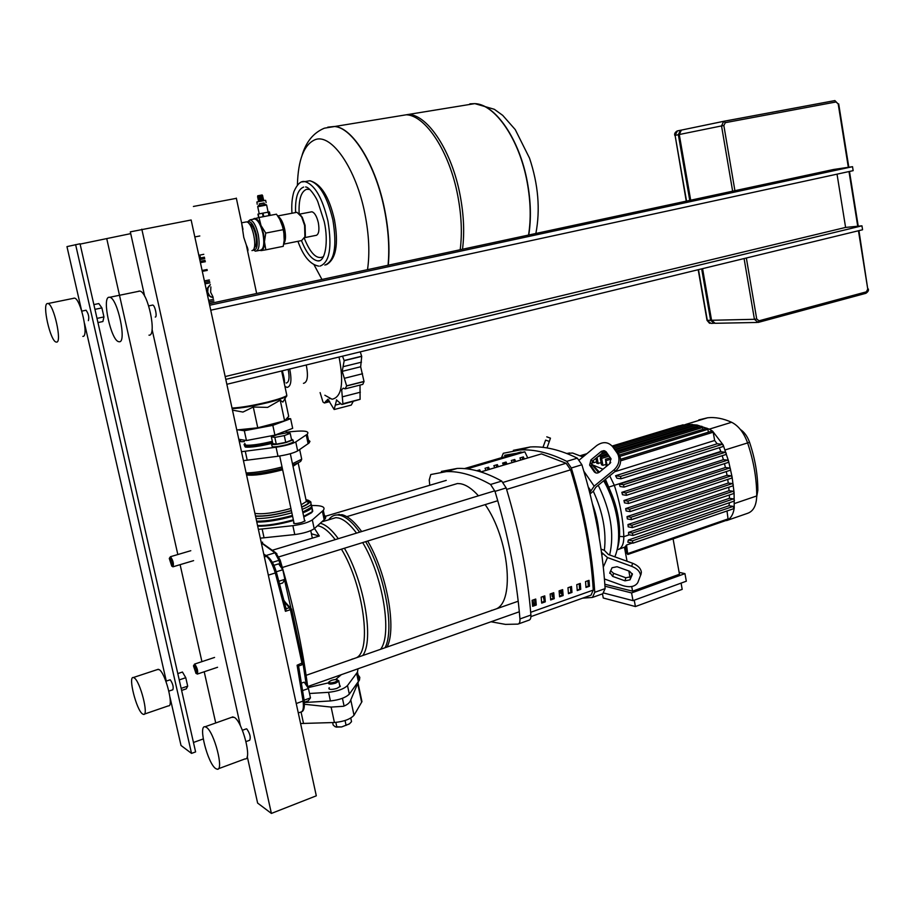 <?xml version="1.0" encoding="UTF-8"?>
<svg xmlns="http://www.w3.org/2000/svg" width="914" height="914" viewBox="0 0 914 914"><rect width="100%" height="100%" fill="white"/><g stroke="black" fill="none" stroke-linecap="round" stroke-linejoin="round"><path stroke-width="1.37" d="M265.494 204.336L258.354 205.696L257.657 206.735L266.637 205.022L268.133 212.151M264.432 204.485L264.112 202.942L262.558 203.216L259.222 203.891L259.542 205.422M264.123 203.011L259.233 203.948M266.111 202.554L265.643 200.315L256.903 201.971L257.211 204.256M262.398 196.213L263.643 199.869L258.388 200.886M262.924 198.704L258.559 199.549L258.388 200.874M263.346 198.612L258.559 199.572M262.649 197.447L258.296 198.292L258.125 199.618M263.083 197.367L258.296 198.315M262.387 196.19L258.034 197.036L257.862 198.361M262.409 196.224L258.022 197.058M262.135 194.956L257.759 195.779L257.588 197.104M258.251 234.532C256.137 225.849 253.407 220.948 250.048 219.817L247.226 222.136C250.642 220.24 253.726 224.49 256.503 234.875C258.171 245.363 257.062 250.356 253.178 249.865L255.474 251.19C259.073 250.459 259.999 244.906 258.251 234.532M259.667 250.345L261.164 250.607C263.278 250.082 264.375 247.123 264.443 241.753L263.506 233.516L261.016 225.541C258.753 220.56 256.537 218.195 254.343 218.435L253.018 219.257M295.736 212.528L296.936 212.299L301.631 216.915L304.613 225.484L304.91 236.772L301.631 240.565L283.808 244.129M304.396 238.36L305.379 235.961L305.093 225.381L302.306 217.361L299.186 213.51M279.227 217.932L283.706 229.574L284.265 241.753M265.837 249.83L283.237 246.334L284.597 237.766L283.283 229.665L281.226 221.645L276.485 214.184L258.993 217.498L261.016 225.541L265.768 233.081L264.443 241.753L265.837 249.83L261.164 250.607M252.287 219.394L258.993 217.498M265.768 233.081L283.283 229.665M263.175 216.698L262.444 213.225L257.931 214.127L258.662 217.566M258.868 217.521L258.136 214.082M268.945 215.613L268.213 212.139L262.444 213.225M263.746 216.595L263.015 213.122M270.156 215.384L269.436 211.957L268.213 212.139M269.31 215.544L268.579 212.071M527.207 182.446C519.552 139.602 495.159 104.162 474.629 103.648L465.135 105.201L474.629 103.648C495.159 104.162 519.552 139.602 527.207 182.446C530.668 201.48 531.114 219.017 528.555 235.047C531.114 219.017 530.668 201.48 527.207 182.446M399.704 115.861L408.672 114.399C428.152 115.164 452.042 151.69 460.165 195.539C463.832 215.03 464.609 232.933 462.495 249.248M397.419 116.238L406.364 114.776C425.81 115.552 449.688 152.112 457.823 195.996C461.501 215.498 462.29 233.413 460.188 249.739M388.267 265.209C389.855 248.574 388.69 230.259 384.783 210.266C376.111 165.274 352.85 127.537 334.638 126.463L328.023 127.137L334.638 126.463C352.85 127.537 376.111 165.274 384.783 210.266C388.69 230.259 389.855 248.574 388.267 265.209M297.393 185.051C298.147 159.47 304.088 144.332 315.239 139.648C331.576 133.215 356.232 168.759 364.972 214.07C369.039 234.955 369.896 253.486 367.508 269.664M321.957 279.456L314.062 264.809M316.198 235.412C318.837 234.247 319.546 230.042 318.346 222.788C316.781 216.241 314.61 212.574 311.857 211.774L310.829 211.968M249.076 223.702L249.385 223.702C251.967 224.57 254.058 228.34 255.68 235.012C256.948 242.096 256.457 246.334 254.229 247.751M199.812 235.972L194.831 236.932L198.818 255.28L203.788 254.309L198.841 255.28M204.542 257.782L199.572 258.765M204.725 258.651L199.766 259.645M202.12 270.475L207.09 269.527M200.417 262.649L205.387 261.701M200.132 261.335L205.102 260.387M206.404 290.184L208.095 287.613M209.34 295.553L207.227 293.988M209.786 285.157L206.267 289.567M207.352 294.582L210.951 297.016M207.284 294.239L207.969 295.119M206.335 289.909L206.827 289.27M245.318 222.113L246.46 221.896C252.812 221.976 258.239 250.459 251.944 250.596M241.616 222.913L243.764 237.354L246.312 244.998C247.865 248.22 248.311 250.322 247.66 251.293M193.402 206.461L236.372 198.338M213.053 297.039L210.654 292.263L210.86 286.927M225.792 379.379L226.855 384.291L862.565 229.757L861.948 225.827L225.792 379.379M209.672 305.23L210.746 310.2L853.15 170.655L852.522 166.691L209.672 305.23M225.175 376.568L845.599 227.426L861.948 225.827M837.03 174.151L845.599 227.426M209.329 303.665L833.545 169.49L852.522 166.691M702.58 268.647L711.56 320.266L715.182 323.293L757.078 322.459M723.957 121.254L681.364 130.096L679.273 134.518L690.687 200.2M689.762 200.395L678.337 134.712L680.427 130.291L681.855 129.994M714.2 323.316L710.612 320.288L701.666 268.865M328.926 681.993L328.263 682.929C328.412 684.403 330.879 684.46 335.667 683.112L338.797 681.204L337.803 680.119M335.13 682.072L337.814 680.233C337.209 679.262 335.13 679.285 331.576 680.336L329.166 681.65C328.709 683.124 330.697 683.272 335.13 682.072M350.77 718.05L351.536 721.66L349.422 723.865L341.63 726.938L335.164 726.756L333.164 725.042L332.639 722.563M336.169 727.11L341.63 726.938L349.297 723.968M345.058 720.518L346.098 725.396M335.861 722.426L336.866 727.098M342.59 699.004L342.579 698.25M358.437 681.787L350.77 699.93C349.959 702.58 347.537 704.694 343.504 706.282L331.119 707.082L304.453 704.271M360.744 695.931L361.955 701.655L354.026 715.262C350.393 719.204 343.858 721.614 334.421 722.506L300.592 723.522M172.62 566.669L172.952 566.806C173.991 563.938 173.18 560.579 170.541 556.763L169.616 557.837M169.89 557.837C172.198 561.322 172.826 564.098 171.775 566.177L169.284 558.431L169.89 557.837M196.441 673.458L197.275 674.098C198.235 671.402 197.401 668.1 194.785 664.192L193.791 665.232M194.156 665.278C196.51 669.037 197.127 671.767 196.007 673.458L193.482 665.826L194.156 665.278M276.268 571.787L282.803 569.753L278.633 563.858L273.869 565.332M282.803 569.753L284.871 579.339L278.93 581.213M284.871 579.339L282.757 582.949L279.673 583.92M302.694 690.561L308.452 688.516L304.213 682.164L301.506 683.112M308.452 688.516L310.474 697.908L304.168 700.158M310.474 697.908L308.247 700.844L304.362 702.238M271.652 444.501L271.972 445.998C271.926 447.46 276.862 447.026 286.768 444.707L293.417 442.17L293.257 441.428M272.703 443.062L271.492 443.758C271.447 445.209 276.382 444.775 286.288 442.456L292.948 439.931L291.417 439.051M285.739 442.376L291.635 440.057L290.206 433.327L286.688 432.836L277.33 434.618L271.378 436.892L272.818 443.61L276.279 444.158L285.739 442.376L284.3 435.612L290.206 433.327M271.378 436.892L274.828 437.406L276.279 444.158M274.828 437.406L284.3 435.612M244.404 441.565C241.113 441.885 239.822 441.679 240.542 440.948L240.233 439.52M339.048 357.02C344.087 383.16 341.745 397.236 332.045 399.235L324.858 395.236M306.27 364.983C308.441 376.248 307.515 382.36 303.471 383.332M289.727 369.005C291.932 380.327 291.063 386.462 287.11 387.41L284.917 386.416M320.106 392.586L322.985 402.034L324.413 402.994L327.898 399.224L334.147 409.506L336.649 399.841M329.874 398.71L330.719 398.493M353.147 401.566L351.273 405.073L334.752 409.381M360.013 385.08L360.093 399.338L342.373 404.365M336.386 399.909L341.847 404.502L360.093 399.338M360.127 399.269L342.91 403.737L341.676 389.787L343.264 388.153L345.092 388.884L346.623 385.982L364.035 381.561L362.801 384.371L345.641 388.736M364.046 381.424L346.623 385.845L342.213 371.347L360.664 366.765L364.035 381.561M360.253 351.867L361.716 356.38L360.664 366.765M342.213 371.347L344.178 360.676L361.716 356.38M361.681 356.22L344.144 360.516L342.51 356.174M244.849 443.621L245.683 445.129C251.076 445.586 259.953 444.318 272.326 441.336C259.816 444.387 250.836 445.666 245.386 445.209L244.815 443.461M244.049 444.33L245.055 445.758C250.573 446.238 259.713 444.935 272.452 441.885M244.381 445.598L245.34 447.083C250.676 447.563 259.599 446.329 272.086 443.37M280.255 421.937L270.338 425.033C258.056 428.06 248.848 429.5 242.724 429.352M286.927 418.281L290.629 418.715L292.674 428.335L274.92 435.133L246.449 440.525L238.805 439.291M246.449 440.525L244.335 430.745L238.04 429.843M290.629 418.715L272.829 425.353L244.335 430.745M274.92 435.133L272.829 425.353M243.444 460.645L277.993 456.257C287.019 454.875 293.577 453.093 297.667 450.91L309.081 442.993L309.972 441.336L308.486 440.194M286.208 432.253L286.333 432.231C303.174 430.14 310.143 430.802 307.23 434.241L295.759 441.942C291.657 444.078 285.088 445.838 276.062 447.232L241.513 451.71M239.125 440.742L240.382 440.194M288.173 369.382C289.784 377.779 289.121 382.338 286.185 383.046M282.323 370.81C284.22 377.528 284.871 381.732 284.288 383.446M283.728 400.743L282.849 402.08L280.221 400.206L267.631 407.393L253.281 407.027L242.964 412.065L232.464 410.123M284.677 382.418L283.934 381.766M280.221 400.206L284.608 420.806L288.71 416.327L284.997 398.835M284.608 420.806L257.759 427.798L236.783 429.968M257.759 427.798L253.281 407.027M256.617 521.197C266.225 521.277 278.153 519.358 292.411 515.427M302.74 511.977L311.331 507.407L311.286 504.242M256.674 521.494C266.157 521.643 278.096 519.746 292.48 515.782M302.808 512.297L311.857 506.927L310.303 501.5M256.8 522.077C266.408 522.157 278.347 520.237 292.594 516.307M302.922 512.845C307.652 510.96 310.68 509.269 312.017 507.761L311.857 506.927M257.565 525.561C267.174 525.676 279.101 523.756 293.348 519.815M303.665 516.341L312.222 511.76L312.177 508.515M257.679 526.133C267.037 526.407 278.976 524.533 293.497 520.512M303.802 516.981L311.56 512.754L312.588 511.406M293.942 522.568L293.543 522.888C293.588 523.939 296.262 523.813 301.551 522.488L305.093 520.877L304.488 520.203M258.388 529.366L292.868 525.676C301.86 524.408 308.338 522.488 312.325 519.906L323.305 510.332C325.715 507.053 322.094 505.442 312.462 505.511M324.333 515.222L325.83 516.559L325.384 518.638L314.199 528.749C310.234 531.377 303.756 533.319 294.776 534.576L260.296 538.175M339.642 685.192L340.328 686.288L336.946 688.368C331.759 689.83 329.086 689.762 328.926 688.139L329.28 687.694M329.109 688.985L328.926 688.139M341.345 674.669L335.621 679.513M328.286 682.884L307.892 687.671M304.385 702.512L330.411 700.947C339.323 699.964 345.618 697.69 349.319 694.126L359.465 680.016L359.796 677.343L358.037 674.772M357.98 668.785L357.477 672.11L347.503 685.546C343.79 689.065 337.472 691.315 328.572 692.321L309.526 693.498M545.624 440.102L542.962 447.357L545.624 440.102L549.314 441.439L547.029 447.929M594.134 471.658L589.61 465.066L590.935 459.891L601.366 451.322L603.88 450.636L606.062 451.687L610.952 458.668L609.592 463.786L599.447 472.104C597.39 473.509 595.608 473.361 594.134 471.658L595.939 472.949M601.001 451.596L602.646 452.75L592.603 461.022L591.278 466.186L595.802 472.767M549.314 441.439L550.457 438.16L546.778 436.835M589.736 492.657L594.157 486.134L613.922 469.933L615.556 471.041L595.825 487.219L593.312 491.229L590.056 493.948M615.556 471.041C620.32 466.586 621.703 461.501 619.692 455.823L618.652 453.984L617.03 452.83L618.07 454.669C620.08 460.359 618.698 465.454 613.922 469.933M617.03 452.83L612.7 446.752L618.652 453.984M579.385 459.891L596.739 445.552C602.886 441.336 608.198 441.736 612.7 446.752M601.035 549.097L604.36 550.354L608.393 554.512L632.579 563.241L631.734 566.337L607.502 557.574L601.492 552.307M592.489 503.957C596.648 515.473 598.899 526.692 599.241 537.615M604.36 550.354C606.553 531.834 602.863 512.126 593.312 491.229M609.878 572.575L612.049 567.743L617.053 566.726L629.46 571.204L632.408 574.243L629.986 579.853L624.982 580.836L612.677 576.391L609.878 572.575M610.689 570.77L613.545 573.318L625.839 577.762L630.831 576.768L632.294 573.649M604.428 578.962L622.777 585.6C629.997 587.725 635.001 586.742 637.778 582.664L640.543 575.42C640.063 571.547 637.127 568.519 631.734 566.337M640.885 574.769L641.377 572.324C640.897 568.451 637.961 565.423 632.579 563.241M609.627 554.958C614.562 534.107 610.758 510.869 598.224 485.254C610.758 510.869 614.562 534.107 609.627 554.958M566.589 453.413L572.587 453.024L582.926 456.966M591.027 463.569L598.601 472.652M603.731 480.741L606.725 486.419C613.648 500.838 617.578 515.542 618.515 530.52C619.029 541.111 617.795 549.885 614.836 556.832M617.27 549.086L618.047 549.554L617.11 549.794C619.109 543.716 619.898 536.484 619.486 528.063C618.618 514.125 614.962 500.461 608.518 487.048L604.68 479.964M599.413 472.138L591.13 463.204M679.125 572.347L684.952 573.638L686.323 581.201L633.002 600.647L631.574 592.935L604.965 586.205M633.002 600.647L604.017 593.106M684.952 573.638L631.574 592.935M604.828 584.229L632.579 591.175L679.468 574.255L673.07 538.814M602.486 593.86L603.263 598.007L635.413 606.542L634.247 600.19M632.579 591.175L631.711 586.537M630.066 577.602L628.832 570.976M627.038 561.242L624.433 547.189L625.564 546.801M618.698 549.325L624.433 547.189M681.079 583.109L682.198 589.359L635.413 606.542M618.047 549.554C621.931 548.206 623.862 543.91 623.816 536.678C623.245 520.066 620.08 502.929 614.311 485.277L609.729 475.817M605.422 479.359L610.392 491.069M602.966 469.225L593.277 465.18M605.879 464.438L602.92 465.352L601.526 464.803L600.315 458.268L600.681 457.171L608.324 454.841M601.161 462.815L596.888 463.364L595.939 458.28M596.602 461.856L593.7 462.735L592.409 462.575L592.192 461.421M719.329 447.711L720.952 451.802L725.385 452.247L726.242 453.195L725.876 454.532L624.239 487.002M615.545 475.737L620.503 476.411L621.029 478.787L616.927 478.228L615.545 475.737L717.159 443.793L722.426 444.284L723.203 445.004L722.917 446.58L621.246 478.696M712.052 431.054L713.194 432.208L714.645 440.491L717.159 443.793M714.645 440.491L614.699 471.75M733.519 498.884L632.408 533.113L632.956 535.478L628.649 534.656L628.558 532.371L729.452 498.301L733.519 498.884L734.479 500.381L734.045 501.158L633.185 535.353M729.326 495L729.452 498.301M733.131 491.264L631.837 525.242L632.385 527.607L628.204 526.841L627.987 524.533L729.064 490.715L733.131 491.264L734.091 492.68L733.656 493.549L632.614 527.492M728.744 487.231L729.064 490.715M732.354 483.575L630.9 517.278L631.437 519.655L627.347 518.935L627.027 516.604L728.252 483.049L732.354 483.575L733.302 484.9L732.868 485.86L631.665 519.54M727.727 479.416L728.252 483.049M731.189 475.817L629.586 509.235L630.134 511.612L626.113 510.949L625.679 508.584L727.041 475.314L731.189 475.817L732.114 477.051L731.691 478.102L630.352 511.509M726.31 471.544L727.041 475.314M623.954 500.495L627.918 501.123L628.455 503.5L624.502 502.871L623.954 500.495L725.419 467.522L729.635 468.014L730.549 469.145L730.137 470.299L628.672 503.397M724.471 463.649L725.419 467.522M621.84 492.338L625.896 492.954L626.433 495.331L622.503 494.737L621.84 492.338L723.397 459.685L727.704 460.142L728.595 461.193L728.207 462.438L626.638 495.228M722.22 455.709L723.397 459.685M619.326 484.123L623.497 484.717L624.022 487.093L620.103 486.534L619.326 484.123L720.952 451.802M626.547 544.995L627.769 554.49L626.753 553.176L625.484 546.332L626.547 544.995L632.202 543.065M733.279 506.379L632.385 540.837L632.934 543.19L627.815 542.173L628.341 540.025L728.995 505.739L733.279 506.379L733.805 508.652L633.162 543.065M729.418 502.723L728.995 505.739M607.387 465.58L605.491 459.262L606.256 466.517M706.762 428.186L707.893 429.329L708.396 432.185M610.723 462.415L610.129 463.261M696.776 425.067L698.102 427.421M598.224 463.718L597.048 457.366M701.689 426.324L703.14 429.294M602.92 465.352L601.629 458.428L600.681 457.171M692.001 424.416L693.212 426.153M593.277 460.473L593.7 462.735M687.374 424.347L697.039 425.033L709.298 429.146L712.6 431.145L723.203 445.004L728.595 461.193L732.114 477.051L734.091 492.68L734.228 508.104C733.382 513.645 731.36 517.518 728.15 519.746L627.895 554.455M632.408 533.113L628.558 532.371M632.385 540.837L628.341 540.025M630.9 517.278L627.027 516.604M631.837 525.242L627.987 524.533M727.007 510.972L728.15 519.746L673.092 538.906M629.586 509.235L625.679 508.584M582.789 456.886L583.006 455.081L583.897 456.166M682.884 424.85L683.786 425.433M678.554 425.947L687.534 424.302L688.471 425.49L614.357 447.963L692.138 424.37M678.359 426.004L679.033 426.015M698.776 419.914L707.676 417.767C715.194 416.967 723.18 418.475 731.623 422.279C738.523 425.764 743.836 432.608 747.561 442.799C753.673 460.942 756.723 478.662 756.735 495.948C756.426 505.579 753.33 511.383 747.435 513.371L726.596 520.58M756.723 496.782L757.832 490.338C757.832 474.697 755.067 458.691 749.56 442.319C747.435 436.412 744.373 432.128 740.386 429.489M503.957 462.678L504.151 464.963M524.773 451.859L504.597 455.286M585.531 581.578L589.016 580.356L589.473 586.24L585.988 587.462L585.531 581.578M585.943 586.777L589.473 586.24M588.308 585.943L587.919 580.744M576.768 584.652L580.276 583.418L580.756 589.313L577.248 590.558L576.768 584.652M577.202 589.861L580.756 589.313M579.602 589.016L579.19 583.806M567.96 587.748L571.49 586.502L571.981 592.421L568.451 593.666L567.96 587.748M568.394 592.969L571.981 592.421M570.827 592.112L570.416 586.879M559.094 590.855L562.647 589.61L563.138 595.54L559.596 596.785L559.094 590.855M559.539 596.088L563.138 595.54M562.007 595.22L561.573 589.987M550.159 593.986L553.735 592.729L554.25 598.67L550.674 599.938L550.159 593.986M550.616 599.241L554.25 598.67M553.119 598.362L552.673 593.106M541.168 597.139L544.767 595.882L545.292 601.835L541.694 603.103L541.168 597.139M544.173 601.481L541.636 602.372L545.292 601.835M544.173 601.515L543.716 596.248M532.119 600.315L535.741 599.047L536.278 605.022L532.656 606.302L532.119 600.315M532.599 605.594L536.278 605.022M532.508 604.565L533.902 604.074L533.765 605.194L535.158 604.657L534.701 599.413M530.92 616.607L591.015 595.163L593.266 590.078C590.924 551.439 583.372 511.349 570.587 469.819L566.097 463.249L541.454 453.892L480.867 471.921M562.007 595.185L559.539 596.065M553.119 598.327L550.616 599.207M561.847 593.186L560.853 593.54L560.259 590.444M560.716 592.82L561.779 592.443M552.959 596.316L552.296 596.556L551.702 593.449M552.159 595.825L552.89 595.574M544.001 599.47L543.087 596.465M534.964 602.315L534.416 599.515M520.889 459.982L519.917 457.937L523.356 456.92L524.328 458.954M522.705 459.445L522.271 457.24M512.251 462.553L511.28 460.507L514.742 459.479L515.713 461.524M514.102 462.004L513.668 459.799M503.557 465.135L502.597 463.078L506.07 462.05L507.042 464.106M505.442 464.575L505.008 462.37M494.805 467.74L493.846 465.672L497.353 464.632L498.313 466.7M496.725 467.168L496.291 464.952M485.997 470.356L485.037 468.288L488.567 467.237L489.527 469.316M487.95 469.785L487.516 467.557M476.765 470.744L479.724 469.865L480.65 471.853M478.913 471.327L478.685 470.173M480.821 471.898L541.454 453.892M467.065 468.882L524.853 451.836L527.755 457.937M429.786 485.277L429.237 479.964L430.791 474.526L446.42 471.601C459.616 471.087 474.332 475.371 490.567 484.466L495 491.366C508.287 535.57 516.616 578.094 519.952 618.938C520.123 622.057 519.449 623.782 517.918 624.113L505.442 624.388L491.035 621.771M518.615 623.874L528.829 620.218C530.371 619.875 531.068 618.15 530.897 615.042C527.675 574.323 519.426 531.959 506.173 487.939L501.717 481.084C485.357 472.081 470.516 467.877 457.194 468.436L441.382 471.43M501.466 457.708L503.294 453.275L520.066 449.974C534.164 449.105 549.737 452.898 566.783 461.353L571.33 467.991C584.389 510.915 592.203 552.342 594.763 592.295L592.478 597.436L582.595 598.167M593.22 597.173L602.794 593.746L605.114 588.616L594.763 592.295M513.348 450.328L530.269 446.969C544.481 446.066 560.168 449.791 577.328 458.165L566.783 461.353M571.33 467.991L581.898 464.758L577.328 458.165M581.898 464.758C594.923 507.499 602.657 548.777 605.114 588.616M491.378 610.381L492.315 610.266M496.336 608.861C515.096 601.012 508.835 538.232 485.174 504.619M478.445 495.811C472.15 488.784 466.151 484.751 460.45 483.735L457.468 483.529L451.527 485.3M532.485 600.19L533.456 603.091M533.856 603.983L532.828 600.075M533.902 604.074L532.165 600.304M352.153 659.017L352.953 658.96M356.346 657.772C372.147 650.928 363.566 585.417 341.436 549.165M335.198 539.637C329.406 531.982 324.047 527.469 319.089 526.076L317.558 525.779M362.698 655.555C374.237 640.908 364.446 582.001 344.407 548.24M338.317 538.677C331.976 529.971 326.081 524.865 320.654 523.356L320.38 523.288M380.567 649.306C392.472 634.602 382.909 576.026 362.687 542.573M356.529 533.113C350.119 524.487 344.132 519.449 338.591 517.998L335.918 517.632L330.594 519.221M385.045 647.74C394.859 629.666 384.931 574.312 365.646 541.659M359.636 532.165C352.667 522.477 346.166 516.856 340.134 515.29L337.403 514.936C333.918 514.936 331.005 516.547 328.674 519.792M387.022 647.055C396.87 628.969 386.965 573.661 367.668 541.031M361.647 531.548C354.666 521.871 348.154 516.261 342.11 514.708L335.529 515.085M314.519 528.463L319.317 536.038L272.623 550.182M319.317 536.038L311.423 533.787M261.381 542.55L262.615 542.185M276.496 572.53L275.285 572.975L285.431 611.306L286.116 608.735L289.338 607.707L290.412 609.684L291.612 609.032L289.338 607.707L284.46 602.109M291.635 609.112L303.162 662.501L297.107 665.232L298.581 665.998L304.145 700.261L303.048 701.084C303.916 708.133 303.105 711.8 300.615 712.109L298.284 712.943M302.031 664.718L303.197 662.707M301.94 664.844L303.174 662.787L291.6 609.17L284.208 601.115M284.06 600.544L285.488 602.577M285.431 611.306L290.412 609.684L302.043 663.53L301.689 664.855M169.878 679.89L170.37 679.913C172.883 683.832 173.706 687.122 172.86 689.762L168.862 691.11M157.437 669.551L159.162 669.608C165.445 672.75 174.231 707.333 168.382 705.859L144.298 714.131M134.187 677.868C140.196 681.136 149.085 716.005 143.509 714.405L142.538 713.96C136.437 710.132 127.834 676.029 133.353 677.514L134.187 677.868M85.905 310.246L86.087 310.234C88.567 313.833 89.321 317.307 88.361 320.643M73.863 298.147L74.48 298.124C80.66 298.444 89.126 337.357 82.831 336.375M47.539 303.517L47.928 303.539C53.789 303.939 62.449 343.161 56.462 342.087L56.2 342.053C50.407 341.653 41.747 303.242 47.539 303.517M246.083 728.949L246.826 728.972C249.956 733.542 250.916 737.301 249.705 740.249L246.026 741.585M231.699 717.307L234.304 717.376C242.484 721.569 252.504 760.562 244.998 758.906L218.332 768.777M206.335 727.304C214.173 731.68 224.318 771.039 217.144 769.211L215.658 768.548C207.707 763.43 197.95 725.076 205.044 726.767L206.335 727.304M152.444 305.082L152.729 305.059C154.992 305.219 157.505 317.238 155.243 317.044M138.814 291.12L139.785 291.086C147.977 291.726 157.242 336.306 148.982 335.164M109.154 297.233L109.76 297.279C117.563 298.021 127.08 343.001 119.22 341.745L118.797 341.687C111.108 340.968 101.534 297.027 109.154 297.233M94.953 309.355L101.9 307.904L98.815 303.574L93.868 304.602M97.958 322.585L102.894 321.534L103.945 316.918L101.9 307.904M97.01 318.392L103.945 316.918M179.235 679.902L185.77 677.708L182.446 672.03L177.796 673.584M181.623 690.424L186.273 688.848L187.69 686.151L185.77 677.708M181.155 688.368L187.69 686.151M247.237 756.461L257.622 803.063L271.401 813.426L316.301 795.82L191.14 220L130.325 231.859L144.686 296.307M271.401 813.426L141.819 229.186M240.405 725.785L152.067 329.406M130.725 233.63L80.112 244.107M215.727 722.974L204.21 671.767M201.925 661.633L180.104 564.669M177.83 554.535L106.847 239.102M193.46 742.465L203.251 738.946M169.958 697.096L181.018 745.481L191.529 753.387L195.607 751.914L80.032 243.775L66.962 246.62L81.586 310.554M191.529 753.387L75.611 244.609M166.302 681.09L84.522 323.396M253.441 219.177L254.698 218.937C258.079 220.057 260.821 224.947 262.924 233.618C264.66 243.981 263.712 249.533 260.09 250.265L256.708 250.939M283.946 243.512C285.705 240.736 285.968 236.018 284.722 229.357C283.169 222.696 281.009 218.389 278.222 216.447M528.749 235.012C531.308 218.972 530.863 201.434 527.401 182.4C519.746 139.568 495.342 104.127 474.812 103.625L469.876 103.853M327.715 127.206L334.433 126.498C352.633 127.572 375.894 165.308 384.566 210.3C388.484 230.305 389.638 248.619 388.062 265.254M303.665 187.073C297.793 189.347 295.096 197.835 295.576 212.551M309.823 189.472L306.658 189.278C301.106 191.426 298.592 199.481 299.118 213.453M301.471 240.588C306.418 253.064 311.845 259.827 317.741 260.89L319.831 260.684M320.026 266.1C329.577 262.478 332.216 247.466 327.955 221.074C322.322 197.653 314.622 184.502 304.876 181.623L302.1 181.909M324.847 265.083C334.455 261.45 337.14 246.46 332.913 220.114C327.281 196.727 319.569 183.6 309.777 180.744L306.064 181.418M304.362 238.44C310.634 253.886 317.009 259.942 323.487 256.617M204.405 257.177L200.474 257.965L200.6 259.473M199.846 255.086L200.474 257.965L199.435 258.171M209.352 279.947L204.382 280.895M209.672 281.432L204.702 282.369M202.302 271.344L207.272 270.407M213.27 298.044L209.706 295.965L207.741 292.229L207.981 288.036L210.369 284.688M213.568 299.404L208.598 300.306M208.94 301.86L213.899 300.935M209.272 303.402L214.23 302.465M205.022 283.831L209.992 282.906M836.07 101.968L838.207 103.99L834.893 100.597L723.682 121.334L725.35 122.659L836.07 101.968L834.745 100.609L724.094 121.219M681.364 130.096L723.682 121.334L721.534 125.926L723.842 125.481L725.35 122.659M838.698 103.899L848.82 167.239M744.087 258.548L754.427 319.306L756.701 318.94L746.35 257.999M734.913 190.695L723.842 125.481M679.273 134.518L721.534 125.926L732.64 191.175M858.452 230.751L867.763 289.087L858.943 230.636M838.207 103.99L848.318 167.308M848.992 171.558L857.732 226.238M711.56 320.266L754.427 319.306L758.129 322.436L758.974 320.814L756.701 318.94M867.763 289.087L865.581 293.394L758.517 322.334L865.615 293.383M866.415 291.829L758.974 320.814M713.206 323.328L710.932 323.373L707.013 320.288L698.193 269.71M686.54 201.091L675.092 135.375L686.254 201.149M710.612 320.288L707.31 320.368L698.479 269.641M678.337 134.712L675.092 135.375L677.4 130.919M680.702 130.211L677.548 130.873M303.539 723.488L301.06 712.063M334.421 722.506L331.119 707.082M361.647 702.249L357.671 683.478M354.026 715.262L350.77 699.93M325.715 401.235L328.937 400.401M335.587 405.051L340.568 403.76M342.556 396.779L360.356 392.209M344.578 378.259L362.55 373.746M343.436 366.617L361.464 362.173M308.109 443.747L306.259 434.973M297.667 450.91L295.759 441.942M277.993 456.257L276.062 447.232M247.214 460.199L245.272 451.253M286.688 394.757L286.71 396.242C284.185 397.91 278.073 399.989 268.396 402.48C253.304 406.147 241.216 408.204 232.145 408.638M232.019 408.067C241.227 407.575 253.338 405.508 268.362 401.852C278.153 399.338 284.323 397.236 286.859 395.556L286.528 394.003M246.129 472.949C255.703 472.709 267.676 470.71 282.038 466.974M292.457 463.741L301.711 459.194L301.243 456.977M282.357 468.459C267.448 472.367 255.463 474.286 246.403 474.217C255.394 474.286 267.379 472.367 282.357 468.448M246.563 474.937L246.791 474.994C254.103 475.817 265.791 474.149 281.878 470.002L282.643 469.785M293.006 466.311L298.821 462.461M254.892 513.314L255.132 513.382C262.489 514.536 274.166 512.971 290.161 508.675L290.915 508.447M301.197 504.745L306.361 501.569L305.882 499.318M255.463 515.919C264.112 516.524 276.017 514.753 291.2 510.595L291.36 510.549M301.666 506.973C309.161 503.648 310.897 501.409 306.887 500.244L306.041 500.084M255.532 516.216C264.557 516.627 276.519 514.788 291.395 510.698M256.046 518.581C265.654 518.638 277.582 516.707 291.852 512.8M302.18 509.349C306.91 507.476 309.949 505.796 311.286 504.311C309.663 502.563 313.639 502.357 306.624 499.809M308.315 501.066L306.213 500.872M301.711 507.167C309.823 503.648 311.777 501.283 307.572 500.049L306.693 499.878M322.379 511.257L324.207 519.906M312.325 519.906L314.199 528.749M292.868 525.676L294.776 534.576M262.147 529.012L264.066 537.832M358.414 681.81L356.643 673.412M349.319 694.126L347.503 685.546M330.411 700.947L328.572 692.321M591.564 466.666L589.884 465.546M592.603 461.022L590.935 459.891M594.157 486.134L583.829 471.178M588.273 487.036L590.627 490.464M602.475 553.781L601.869 555.152M630.831 576.768L629.986 579.853M625.839 577.762L624.982 580.836M613.545 573.318L612.677 576.391M603.309 567.057L607.502 557.574M629.358 534.793L623.816 536.678L618.629 536.381M720.826 451.425L609.09 486.991M707.893 429.329L619.921 456.383M611.112 459.079L606.45 460.519M713.194 432.208L620.652 460.827M697.885 426.21L616.539 451.013M607.559 453.755L597.836 456.714M702.809 427.455L618.207 453.355M609.215 456.109L601.629 458.428M693.098 425.547L615.259 449.22M606.279 451.95L602.063 453.241M725.385 452.247L623.497 484.717M722.426 444.284L620.503 476.411M729.635 468.014L627.918 501.123M727.704 460.142L625.896 492.954M728.378 518.798L628.112 553.473M604.851 450.853L601.423 451.893M757.832 490.338L756.735 495.948L734.525 503.511M749.56 442.319L725.168 449.917M731.623 422.279L709.298 429.146M566.097 463.249L503.226 482.352M593.266 590.078L530.68 612.3M506.619 489.436L570.587 469.819M530.897 615.042L519.952 618.938M501.717 481.084L490.567 484.466M495 491.366L506.173 487.939M268.35 557.152L266.408 556.34C269.79 559.048 272.749 564.601 275.285 572.975L268.339 575.135M263.872 554.615L266.408 556.34L264.386 556.957M304.076 699.793L304.145 700.261C304.819 707.093 303.962 710.955 301.563 711.857M297.107 665.232L303.048 701.084L296.239 703.517M261.335 542.905L274.977 552.81L266.008 555.541M272.372 562.361L278.941 560.339L280.906 567.08M276.851 553.633L274.977 552.81L278.941 560.339L280.13 559.985C293.28 604.577 302.5 647.101 307.801 687.545M284.517 579.944L301.506 654.687M303.071 663.724L306.339 685.363M258.411 200.886L258.559 201.617M302.306 217.361L301.631 216.915M277.845 215.933L296.936 212.299M305.379 235.961L304.91 236.772M253.509 219.166L250.048 219.817M262.124 194.933L262.821 196.11M263.643 199.869L263.803 200.623M265.46 204.313L266.5 205.044M259.245 213.865L257.737 206.747M535.867 233.481C540.425 209.603 538.3 184.479 529.514 158.122L515.256 129.605L502.711 115.358L494.325 109.292L474.812 103.625L408.672 114.399M302.02 155.437C306.053 141.819 313.502 132.736 324.367 128.189L406.364 114.776M304.67 237.629L315.73 235.424M299.735 214.093L311.857 211.774M305.63 186.959C309.218 186.924 315.993 196.944 317.775 201.571L324.276 221.771C328.789 242.084 325.133 262.329 317.741 260.89L319.946 260.639M297.918 241.307C303.345 256.32 310.28 264.592 318.723 266.123M326.298 264.752C336.055 259.313 338.774 244.335 334.455 219.806C329.177 196.693 320.951 183.68 309.777 180.744L304.876 181.623C301.06 180.595 297.416 183.897 293.942 191.54C292.034 197.801 291.383 205.033 291.977 213.236M209.535 295.77L207.695 292.24M207.695 292.206L207.935 288.024L210.369 284.654M236.326 198.121L242.975 229.334M246.312 244.998L256.651 293.497M241.593 222.822L246.46 221.896M849.483 171.444L858.235 226.192M865.855 293.325C868.094 291.806 868.894 290.332 868.243 288.904M707.025 320.346L709.561 323.305M674.806 135.432C674.246 133.798 675.035 132.313 677.171 130.965L680.427 130.291M338.888 680.896L337.814 680.233M344.087 706.054L342.442 698.307M339.974 686.734L338.797 681.204M361.955 701.655L357.991 682.907M190.786 550.708L170.392 556.729M193.608 560.636L173.226 566.726M214.562 657.44L194.522 664.101M217.555 667.277L197.275 674.098M290.321 453.721L304.705 521.209M292.948 439.931L293.417 442.17M279.695 456.017L294.148 523.562M329.417 398.527L330.342 398.287M324.904 402.868L329.668 401.634M286.345 432.905L285.922 430.917M309.081 442.993L307.23 434.241M282.849 402.08L286.859 395.556L281.638 370.97M292.754 465.146C303.585 460.519 299.175 461.901 300.946 461.033L301.711 459.194L299.666 449.539M298.135 462.827L306.361 501.569L308.224 502.106L306.064 500.164M312.759 511.223L312.017 507.761M311.56 512.754L312.222 511.76M310.749 530.657L312.325 538.049M325.121 518.969L323.305 510.332M359.248 680.496L357.477 672.11M591.278 466.186L589.61 465.066M618.07 454.669L619.692 455.823M610.049 572.198L609.729 573.318M641.377 572.324L640.543 575.42M567.137 453.618L569.388 452.944M608.518 487.048L606.725 486.419M619.486 528.063L618.515 530.52M605.491 459.262L610.392 457.754M618.332 455.321L706.91 428.14M620.595 459.285L712.2 431.008M600.784 454.292L606.668 452.499M615.648 449.768L696.914 425.021M617.304 452.099L701.838 426.278M604.874 450.865L601.446 451.904M632.956 535.478L734.045 501.158M632.934 543.19L733.805 508.652M631.437 519.655L732.868 485.86M632.385 527.607L733.656 493.549M731.691 478.102L630.272 511.566M725.876 454.532L624.171 487.059M722.917 446.58L621.177 478.742M730.137 470.299L628.604 503.454M728.207 462.438L626.57 495.285M683.021 424.816L612.289 446.215M586.48 454.029L583.006 455.081M687.511 424.302L612.906 446.9M678.679 425.913L612.14 446.043M586.914 453.675L580.55 455.606M707.676 417.767L685.626 424.45M464.449 468.608L520.98 451.962M446.42 471.601L457.194 468.436M530.269 446.969L520.066 449.974M346.772 516.65L457.468 483.529M518.227 601.218L306.099 675.32M519.335 611.763L307.675 686.574M446.249 480.387L324.607 516.501M494.817 490.807L278.941 556.855M497.764 500.712L282.323 567.491M339.38 514.354L337.403 514.936M335.918 517.632L322.105 521.757M263.746 554.033L267.071 556.272C271.024 559.025 274.166 564.464 276.508 572.564L286.231 609.204M301.814 664.889L298.581 665.998M280.13 559.985L275.788 552.764L261.233 542.47M81.769 311.137L86.087 310.234M47.928 303.539L74.48 298.124M148.708 305.916L152.729 305.059M109.76 297.279L139.785 291.086M205.044 726.767L232.956 716.862M242.404 730.275L246.426 728.824M133.353 677.514L158.282 669.276M165.88 681.227L170.107 679.81"/></g></svg>

